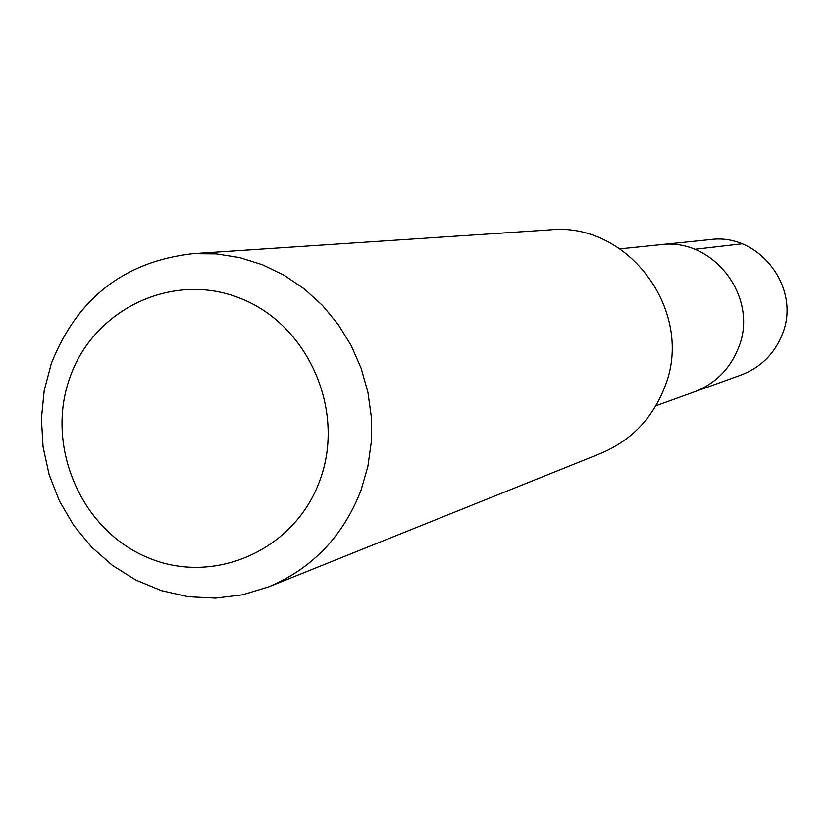 <?xml version="1.0" encoding="UTF-8"?>
<svg xmlns="http://www.w3.org/2000/svg" width="828" height="828" viewBox="0 0 828 828"><rect width="100%" height="100%" fill="white"/><g stroke="black" fill="none" stroke-linecap="round" stroke-linejoin="round"><path stroke-width="1.24" d="M655.848 405.792L741.215 374.97C760.673 367.508 774.346 354.001 782.222 334.45C801.711 288.32 759.297 232.616 710.32 239.592L660.33 244.726C713.446 237.139 759.535 297.801 738.41 347.998C729.872 369.257 715.05 383.933 693.947 392.037C715.05 383.933 729.872 369.257 738.41 347.998C759.535 297.801 713.446 237.139 660.33 244.726L620.037 248.866M268.686 586.866L600.869 453.351C630.926 440.641 652.102 418.823 664.387 387.887C695.686 312.87 628.97 221.459 549.854 229.873L192.645 253.71L216.263 253.906L239.727 257.622L262.548 264.805L284.232 275.32L304.352 288.951L322.454 305.428L338.166 324.431L351.165 345.535L361.153 368.325L367.922 392.317L371.337 417.012L371.327 441.873L367.88 466.392L361.101 490.041C343.278 536.078 312.477 568.35 268.686 586.866L242.532 594.814L215.446 598.126L188.163 596.709L161.429 590.643L135.958 580.117L112.442 565.431L91.484 546.997L73.661 525.314L59.409 500.971L49.121 474.62L43.066 446.954L41.4 418.72L44.174 390.661L51.315 363.533C77.242 298.183 124.355 261.576 192.645 253.71M69.79 377.92C93.481 308.834 173.135 271.004 240.503 298.422C308.233 324.793 345.876 410.595 319.95 480.188C295.027 550.196 213.945 585.945 147.829 557.627C81.33 530.324 45.116 446.623 69.79 377.92M741.95 243.825L694.651 249.342"/></g></svg>
